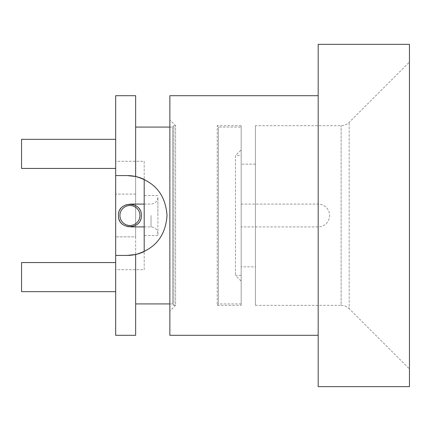 <?xml version="1.0" encoding="UTF-8"?>
<svg xmlns="http://www.w3.org/2000/svg" width="431" height="431" viewBox="0 0 431 431"><rect width="100%" height="100%" fill="white"/><g stroke="black" fill="none" stroke-linecap="round" stroke-linejoin="round"><path stroke-width="0.32" stroke-dasharray="2.15 1.62" d="M118.525 215.5A11.411 11.411 0 0 0 129.936 226.911A11.411 11.411 0 0 0 141.341 215.5A11.411 11.411 0 0 0 129.936 204.089A11.411 11.411 0 0 0 118.525 215.5A11.411 11.411 0 0 0 129.936 226.911A11.411 11.411 0 0 0 141.341 215.5A11.411 11.411 0 0 0 129.936 204.089A11.411 11.411 0 0 0 118.525 215.5M157.886 215.5L157.886 197.247L157.886 215.5M157.886 202.317L157.886 235.466L157.886 202.317M144.196 228.683L144.196 195.534L144.196 228.683M144.196 161.307L144.196 179.42L144.196 161.307L115.675 161.307L115.675 175.568L115.675 161.307M144.196 269.693L144.196 251.585L144.196 269.693L115.675 269.693L115.675 255.432L115.675 269.693M144.196 251.58L144.196 179.42C158.473 186.596 166.08 198.637 167.012 215.554C166.032 232.449 158.425 244.458 144.196 251.58M127.08 255.432L115.675 255.432M115.675 139.348L115.675 168.44L115.675 139.348L115.675 168.44L115.675 139.348L21.55 139.348L21.55 168.44L21.55 139.348L21.55 168.44L115.675 168.44M115.675 262.56L115.675 291.652L115.675 262.56L115.675 291.652L115.675 262.56L21.55 262.56L21.55 291.652L21.55 262.56L21.55 291.652L115.675 291.652M115.675 95.709L115.675 335.291M135.636 95.709L135.636 236.894L115.675 236.894L135.636 236.894L135.636 335.291M135.636 194.106L115.675 194.106L135.636 194.106M115.675 175.568L127.08 175.568M135.636 176.494L135.636 254.505M172.718 127.08L172.718 303.92L172.718 127.08L169.862 127.08M172.718 303.92L169.862 303.92M172.718 126.795L172.718 304.205L172.718 126.795L173.86 125.658L173.86 305.342L173.86 125.658L175.568 125.658L175.568 305.342L173.86 305.342L172.718 304.205M169.862 311.047L169.862 119.953L169.862 311.047L175.568 305.342L175.568 125.658L169.862 119.953M169.862 95.709L169.862 335.291M318.18 335.291L318.18 95.709L318.18 335.291M318.18 44.366L318.18 386.634M409.45 44.366L409.45 386.634M409.45 62.053L409.45 368.947L409.45 62.053L349.185 122.312A11.411 11.411 0 0 1 341.12 125.658L255.432 125.658L255.432 305.342L255.432 125.658M255.432 305.342L341.12 305.342L341.12 125.658L341.12 305.342A11.411 11.411 0 0 1 349.185 308.688L349.185 122.312L349.185 308.688L409.45 368.947M255.432 266.837L255.432 164.163L255.432 266.837L241.171 266.837L241.171 164.163L241.171 266.837M255.432 164.163L241.171 164.163M241.171 215.5L241.171 204.089L241.171 215.5M241.171 155.602L241.171 275.398L241.171 155.602L235.466 155.602L235.466 275.398L235.466 155.602L241.171 149.902L241.171 281.098L241.171 149.902M241.171 275.398L235.466 275.398L241.171 281.098M241.171 305.342L241.171 125.658L241.171 305.342L217.213 305.342L217.213 125.658L217.213 305.342L218.35 304.205L218.35 126.795L218.35 304.205M241.171 125.658L217.213 125.658L218.35 126.795M241.171 127.08L241.171 303.92L241.171 127.08L218.35 127.08L218.35 303.92L218.35 127.08M241.171 303.92L218.35 303.92M144.196 215.5L144.196 226.911L144.196 215.5M151.039 215.5L151.039 226.911L151.039 215.5M318.18 215.5L318.18 226.911L318.18 215.5M130.808 226.911L129.936 226.911M144.196 226.911L151.039 226.911C155.198 227.315 157.482 229.594 157.886 233.753M144.196 204.089L151.039 204.089C155.198 203.685 157.482 201.406 157.886 197.247M157.886 235.466L144.196 235.466M130.808 204.089L129.936 204.089M241.171 204.089L318.18 204.089A11.411 11.411 0 0 1 329.586 215.5A11.411 11.411 0 0 1 318.18 226.911L241.171 226.911M157.886 195.534L144.196 195.534"/><path stroke-width="0.65" d="M139.94 215.5A10.005 10.005 0 0 1 129.936 225.505A10.005 10.005 0 0 1 119.931 215.5A10.005 10.005 0 0 1 129.936 205.495A10.005 10.005 0 0 1 139.94 215.5M127.08 175.568C133.244 175.632 138.949 176.915 144.196 179.42L144.196 251.58C138.933 254.085 133.227 255.373 127.08 255.432L135.636 254.505C155.133 248.951 165.596 235.967 167.012 215.538C165.601 195.054 155.144 182.038 135.636 176.494L127.08 175.568L115.675 175.568L115.675 255.432L127.08 255.432M115.675 175.568L115.675 95.709L135.636 95.709L135.636 176.494M135.636 254.505L135.636 335.291L115.675 335.291L115.675 255.432M115.675 291.652L21.55 291.652L21.55 262.56L115.675 262.56M115.675 168.44L21.55 168.44L21.55 139.348L115.675 139.348M169.862 127.08L135.636 127.08M169.862 303.92L135.636 303.92M318.18 335.291L169.862 335.291L169.862 95.709L318.18 95.709M318.18 386.634L318.18 44.366L409.45 44.366L409.45 386.634L318.18 386.634M144.196 226.911L130.808 226.911M118.493 215.5C117.625 230.041 141.923 230.477 141.373 215.5C141.923 200.523 117.625 200.959 118.493 215.5M144.196 204.089L130.808 204.089"/></g></svg>
